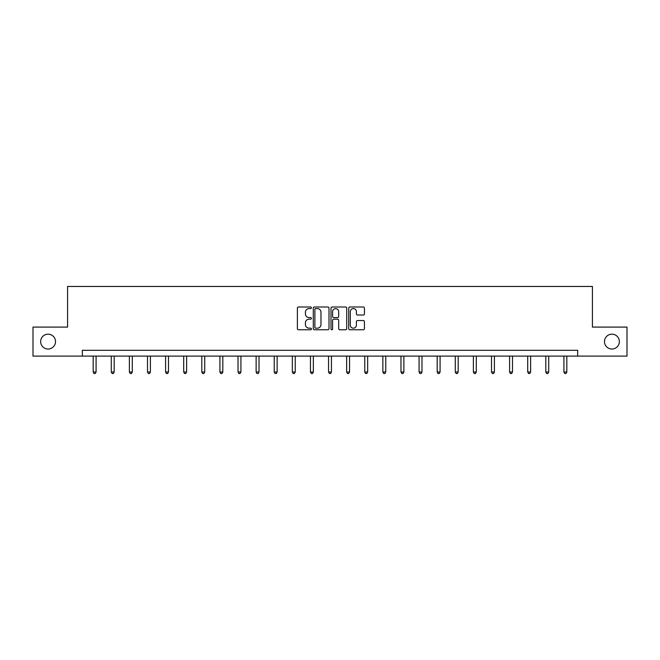 <?xml version="1.0" encoding="UTF-8"?>
<svg xmlns="http://www.w3.org/2000/svg" width="660" height="660" viewBox="0 0 660 660"><rect width="100%" height="100%" fill="white"/><g stroke="black" fill="none" stroke-linecap="round" stroke-linejoin="round"><path stroke-width="0.99" d="M311.429 307.791A0.8 0.8 0 0 0 310.637 306.991L298.526 306.991A1.138 1.138 0 0 0 297.388 308.129L297.388 328.639A1.138 1.138 0 0 0 298.526 329.777L310.637 329.777A0.8 0.8 0 0 0 311.429 328.977A0.8 0.8 0 0 0 310.637 328.177L309.07 328.177A3.646 3.646 0 0 1 305.423 324.53L305.423 322.822A3.646 3.646 0 0 1 309.07 319.176L310.637 319.176A0.8 0.8 0 0 0 311.429 318.384A0.8 0.8 0 0 0 310.637 317.584L309.07 317.584A3.646 3.646 0 0 1 305.423 313.937L305.423 312.229A3.646 3.646 0 0 1 309.07 308.583L310.637 308.583A0.8 0.8 0 0 0 311.429 307.791M604.486 341.591A7.425 7.425 0 0 0 611.911 349.024A7.425 7.425 0 0 0 619.344 341.591A7.425 7.425 0 0 0 611.911 334.166A7.425 7.425 0 0 0 604.486 341.591M40.656 341.591A7.425 7.425 0 0 0 48.089 349.024A7.425 7.425 0 0 0 55.514 341.591A7.425 7.425 0 0 0 48.089 334.166A7.425 7.425 0 0 0 40.656 341.591M363.297 315.018A1.138 1.138 0 0 0 364.435 313.879L364.435 308.129A1.138 1.138 0 0 0 363.297 306.991L349.849 306.991A1.138 1.138 0 0 0 348.711 308.129L348.711 328.639A1.138 1.138 0 0 0 349.849 329.777L363.297 329.777A1.138 1.138 0 0 0 364.435 328.639L364.435 321.684A1.138 1.138 0 0 0 363.297 320.546L357.538 320.546A1.138 1.138 0 0 0 356.4 321.684L356.4 325.132A3.044 3.044 0 0 1 353.356 328.177A3.044 3.044 0 0 1 350.303 325.132L350.303 311.635A3.044 3.044 0 0 1 353.356 308.583A3.044 3.044 0 0 1 356.4 311.635L356.4 313.879A1.138 1.138 0 0 0 357.538 315.018L363.297 315.018M82.327 356.103L33 356.103L33 327.088L67.584 327.088L67.584 286.465L592.416 286.465L592.416 327.088L627 327.088L627 356.103L577.673 356.103L577.673 350.295L82.327 350.295L82.327 356.103L577.673 356.103M329.002 308.129A1.138 1.138 0 0 0 327.863 306.991L314.424 306.991A1.138 1.138 0 0 0 313.286 308.129L313.286 328.639A1.138 1.138 0 0 0 314.424 329.777L327.863 329.777A1.138 1.138 0 0 0 329.002 328.639L329.002 308.129M332.137 306.991L345.576 306.991A1.138 1.138 0 0 1 346.714 308.129L346.714 328.639A1.138 1.138 0 0 1 345.576 329.777L339.826 329.777A1.138 1.138 0 0 1 338.687 328.639L338.687 320.323A1.138 1.138 0 0 0 337.549 319.176L333.729 319.176A1.138 1.138 0 0 0 332.59 320.323L332.59 328.977A0.8 0.8 0 0 1 331.79 329.777A0.8 0.8 0 0 1 330.998 328.977L330.998 308.129A1.138 1.138 0 0 1 332.137 306.991M315.678 308.583A0.8 0.8 0 0 0 314.878 309.383L314.878 327.385A0.8 0.8 0 0 0 315.678 328.177L317.328 328.177A3.646 3.646 0 0 0 320.974 324.53L320.974 312.229A3.646 3.646 0 0 0 317.328 308.583L315.678 308.583M338.687 311.693A3.044 3.044 0 0 0 335.643 308.641A3.044 3.044 0 0 0 332.59 311.693L332.59 316.445A1.138 1.138 0 0 0 333.729 317.584L337.549 317.584A1.138 1.138 0 0 0 338.687 316.445L338.687 311.693M93.175 356.103L93.175 372.025L96.079 372.025L96.079 356.103M96.079 372.025L95.205 373.535L94.05 373.535L93.175 372.025M111.284 356.103L111.284 372.025L114.188 372.025L114.188 356.103M114.188 372.025L113.314 373.535L112.15 373.535L111.284 372.025M129.385 356.103L129.385 372.025L132.289 372.025L132.289 356.103M132.289 372.025L131.423 373.535L130.259 373.535L129.385 372.025M147.493 356.103L147.493 372.025L150.398 372.025L150.398 356.103M150.398 372.025L149.523 373.535L148.368 373.535L147.493 372.025M165.602 356.103L165.602 372.025L168.498 372.025L168.498 356.103M168.498 372.025L167.632 373.535L166.469 373.535L165.602 372.025M183.703 356.103L183.703 372.025L186.607 372.025L186.607 356.103M186.607 372.025L185.732 373.535L184.577 373.535L183.703 372.025M201.811 356.103L201.811 372.025L204.715 372.025L204.715 356.103M204.715 372.025L203.841 373.535L202.678 373.535L201.811 372.025M219.92 356.103L219.92 372.025L222.816 372.025L222.816 356.103M222.816 372.025L221.95 373.535L220.786 373.535L219.92 372.025M238.021 356.103L238.021 372.025L240.925 372.025L240.925 356.103M240.925 372.025L240.05 373.535L238.895 373.535L238.021 372.025M256.129 356.103L256.129 372.025L259.025 372.025L259.025 356.103M259.025 372.025L258.159 373.535L256.996 373.535L256.129 372.025M274.23 356.103L274.23 372.025L277.134 372.025L277.134 356.103M277.134 372.025L276.268 373.535L275.104 373.535L274.23 372.025M292.339 356.103L292.339 372.025L295.243 372.025L295.243 356.103M295.243 372.025L294.368 373.535L293.205 373.535L292.339 372.025M310.447 356.103L310.447 372.025L313.343 372.025L313.343 356.103M313.343 372.025L312.477 373.535L311.314 373.535L310.447 372.025M328.548 356.103L328.548 372.025L331.452 372.025L331.452 356.103M331.452 372.025L330.577 373.535L329.423 373.535L328.548 372.025M346.657 356.103L346.657 372.025L349.552 372.025L349.552 356.103M349.552 372.025L348.686 373.535L347.523 373.535L346.657 372.025M364.757 356.103L364.757 372.025L367.661 372.025L367.661 356.103M367.661 372.025L366.795 373.535L365.632 373.535L364.757 372.025M382.866 356.103L382.866 372.025L385.77 372.025L385.77 356.103M385.77 372.025L384.895 373.535L383.732 373.535L382.866 372.025M400.975 356.103L400.975 372.025L403.87 372.025L403.87 356.103M403.87 372.025L403.004 373.535L401.841 373.535L400.975 372.025M419.075 356.103L419.075 372.025L421.979 372.025L421.979 356.103M421.979 372.025L421.105 373.535L419.95 373.535L419.075 372.025M437.184 356.103L437.184 372.025L440.08 372.025L440.08 356.103M440.08 372.025L439.213 373.535L438.05 373.535L437.184 372.025M455.284 356.103L455.284 372.025L458.188 372.025L458.188 356.103M458.188 372.025L457.322 373.535L456.159 373.535L455.284 372.025M473.393 356.103L473.393 372.025L476.297 372.025L476.297 356.103M476.297 372.025L475.423 373.535L474.268 373.535L473.393 372.025M491.502 356.103L491.502 372.025L494.398 372.025L494.398 356.103M494.398 372.025L493.531 373.535L492.368 373.535L491.502 372.025M509.603 356.103L509.603 372.025L512.506 372.025L512.506 356.103M512.506 372.025L511.632 373.535L510.477 373.535L509.603 372.025M527.711 356.103L527.711 372.025L530.615 372.025L530.615 356.103M530.615 372.025L529.741 373.535L528.577 373.535L527.711 372.025M545.812 356.103L545.812 372.025L548.716 372.025L548.716 356.103M548.716 372.025L547.849 373.535L546.686 373.535L545.812 372.025M563.92 356.103L563.92 372.025L566.824 372.025L566.824 356.103M566.824 372.025L565.95 373.535L564.795 373.535L563.92 372.025"/></g></svg>
